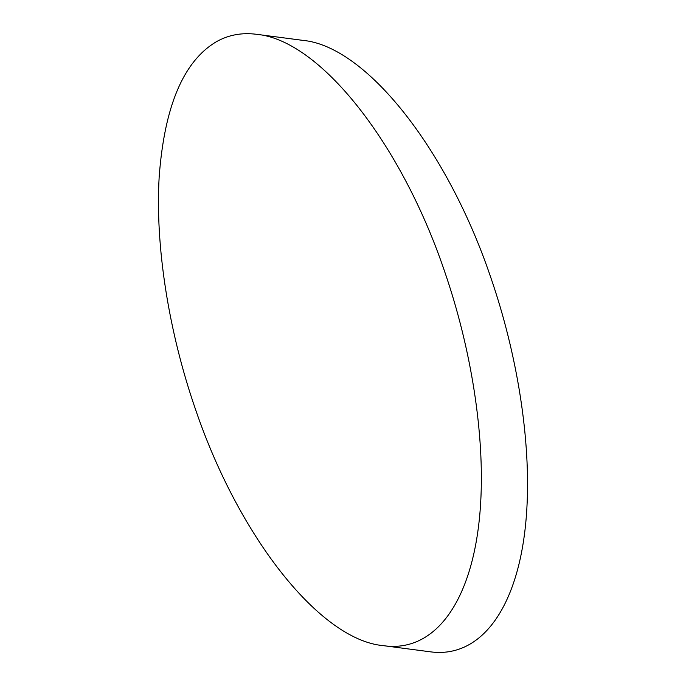<?xml version="1.0" encoding="UTF-8"?>
<svg xmlns="http://www.w3.org/2000/svg" width="686" height="686" viewBox="0 0 686 686"><rect width="100%" height="100%" fill="white"/><g stroke="black" fill="none" stroke-linecap="round" stroke-linejoin="round"><path stroke-width="1.03" d="M383.26 645.646L429.436 651.7C482.481 659.555 521.266 604.486 526.822 509.089C530.895 440.755 517.544 354.756 490.43 276.458C446.706 147.962 365.484 45.936 302.732 40.354L256.555 34.3C241.987 32.422 228.661 34.857 216.587 41.597C183.556 61.028 164.417 106.133 159.169 176.911C155.096 245.245 168.447 331.244 195.561 409.542C239.285 538.038 320.508 640.064 383.26 645.646C436.305 653.501 475.089 598.432 480.646 503.044C484.719 434.701 471.368 348.702 444.254 270.404C400.53 141.908 319.307 39.882 256.555 34.3"/></g></svg>
